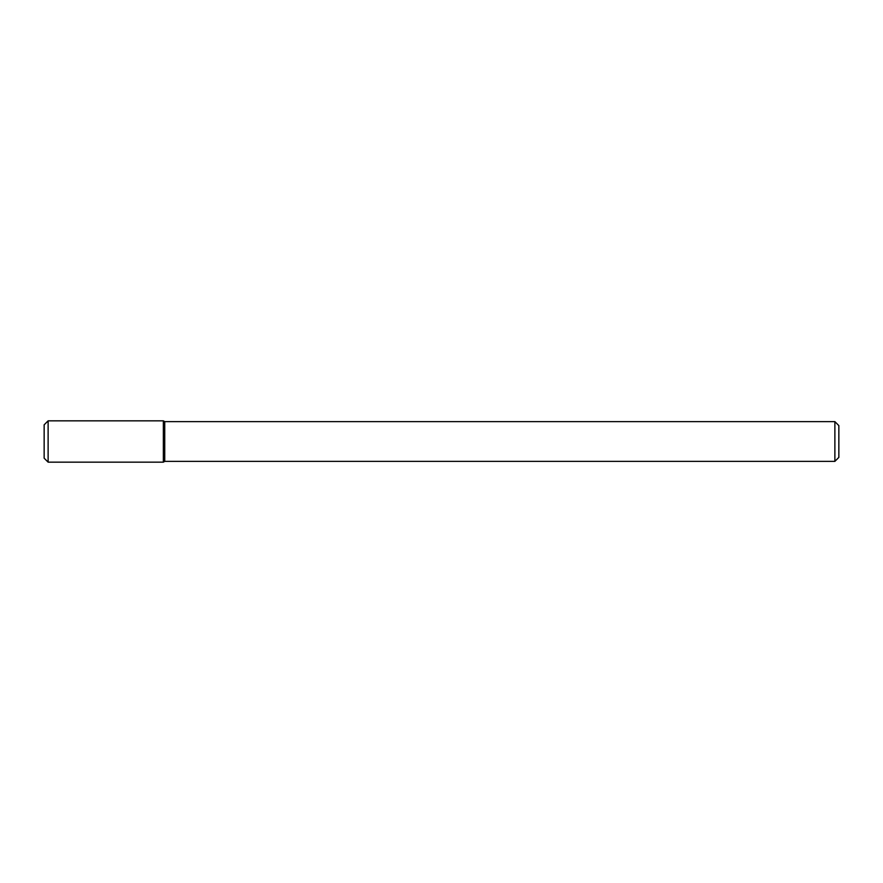 <?xml version="1.0" encoding="UTF-8"?>
<svg xmlns="http://www.w3.org/2000/svg" width="883" height="883" viewBox="0 0 883 883"><rect width="100%" height="100%" fill="white"/><g stroke="black" fill="none" stroke-linecap="round" stroke-linejoin="round"><path stroke-width="0.66" stroke-dasharray="4.42 3.31" d="M163.355 420.838L163.355 462.162L163.355 420.838M164.735 421.632L164.735 461.368M834.876 421.632L834.876 461.368M838.85 425.606L838.85 457.394M48.123 420.838L48.123 462.162M44.15 424.811L44.15 458.189"/><path stroke-width="1.32" d="M163.355 462.162L163.355 420.838L48.123 420.838L48.123 462.162L163.355 462.162L163.355 420.838L164.735 421.632L164.735 461.368L163.355 462.162M834.876 461.368L834.876 421.632L838.85 425.606L838.85 457.394L834.876 461.368L164.735 461.368M48.123 462.162L44.15 458.189L44.15 424.811L48.123 420.838M834.876 421.632L164.735 421.632"/></g></svg>
